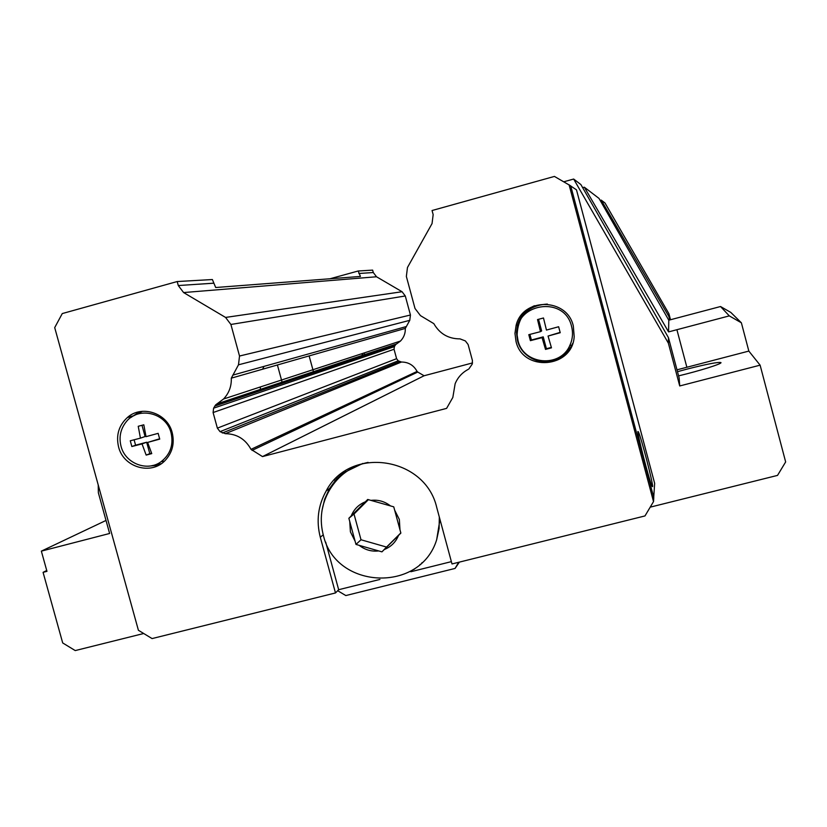 <?xml version="1.0" encoding="UTF-8"?>
<svg xmlns="http://www.w3.org/2000/svg" width="827" height="827" viewBox="0 0 827 827"><rect width="100%" height="100%" fill="white"/><g stroke="black" fill="none" stroke-linecap="round" stroke-linejoin="round"><path stroke-width="1.24" d="M678.595 375.872C699.228 370.972 722.002 363.818 720.968 362.619L720.958 362.577C718.301 361.875 707.033 364.035 687.134 369.08L677.489 371.695M741.374 322.799L730.81 312.42L720.534 306.528L668.795 320.194L599.017 198.418L584.369 187.222L668.567 331.906L729.3 315.883L741.374 322.799L748.838 351.082L760.116 365.162L785.65 461.942L777.525 475.401L650.198 507.158M668.464 337.695L679.143 377.939L679.722 385.961L668.361 343.143L668.464 337.695L580.885 184.566L573.659 179.045L668.361 343.143M334.563 479.784L335.028 480.683M422.649 562.536L421.915 562.691M637.917 431.477L638.413 431.911C641.008 436.708 653.247 483.857 652.617 486.648L652.079 486.255C649.412 481.231 636.935 432.924 637.917 431.477M347.464 470.883L362.846 463.43M399.979 529.828L400.868 533.084L381.94 551.857L355.982 544.424L349.749 521.537L348.87 518.281L367.705 499.467L393.755 506.837L399.979 529.828L399.338 519.459L394.634 510.114M565.906 354.359C550.823 369.452 522.199 361.13 517.475 340.393L516.472 332.557L517.599 324.732C520.348 315.852 525.972 309.515 534.469 305.721M573.318 326.003L574.186 336.537C572.573 368.418 522.685 372.295 515.976 341.251L514.963 333.343L516.1 325.445C522.612 297.286 567.167 297.586 573.318 326.003M158.794 465.188L148.178 466.201M172.202 432.676C174.724 443.272 172.429 452.483 165.307 460.298C151.455 475.587 123.43 467.513 118.581 446.942C115.883 435.302 118.788 425.533 127.275 417.614C141.624 404.434 167.54 413.066 172.202 432.676M161.265 463.689L151.506 465.777M171.075 432.914C173.68 444.761 170.393 454.323 161.213 461.621C147.433 472.103 125.208 463.554 121.021 446.229C118.809 437.256 120.463 429.203 125.983 422.07C138.119 405.943 166.361 412.673 171.075 432.914M158.929 436.242L159.745 439.116L147.62 442.435L151.744 453.609L146.162 455.088L142.027 443.913L131.844 446.528L130.263 440.781L140.435 438.145L138.233 426.287L143.805 424.799L146.028 436.656L158.164 433.348L158.929 436.242M572.729 343.277L571.902 345.19C562.308 360.779 549.045 365.089 532.123 358.122M571.56 326.407C573.225 332.95 572.656 339.277 569.844 345.397C560.261 368.304 523.305 364.821 518.043 340.641L517.164 335.307C513.526 303.292 564.562 294.774 571.56 326.407M559.424 329.735L560.23 332.723L548.053 336.051L551.475 347.836L545.51 349.407L542.067 337.643L530.396 340.652L528.794 334.687L540.476 331.658L537.519 319.573L543.484 317.981L546.451 330.066L558.638 326.748L559.424 329.735M468.795 369.038L472.238 364.087L472.413 360.469L468.113 344.518L465.374 340.931L460.029 338.884C448.389 338.863 439.654 333.777 433.824 323.636L420.478 315.635L415.009 308.481L406.357 276.435L407.463 267.503L432.045 223.59L433.162 214.606L432.056 210.523L554.431 176.42L570.733 185.889L653.785 497.575L653.516 501.596L644.988 515.934L451.997 563.952L436.78 507.654C425.347 456.638 349.687 445.577 326.21 490.887C318.075 505.421 316.1 520.865 320.287 537.219L323.223 534.842M468.103 369.442C462.097 372.667 457.765 377.432 455.139 383.728L452.834 397.446L446.601 408.373L262.5 456.587L251.005 449.35C245.35 439.054 236.801 433.834 225.337 433.689L220.034 431.653L217.367 428.138L213.097 412.539L213.604 408.176L215.682 404.848L223.528 399.017C228.996 393.238 231.591 386.281 231.302 378.156L238.486 364.81L239.52 356.023L230.898 324.463L225.564 317.434L183.604 292.562L178.291 285.542L177.195 281.542L212.384 279.536L215.692 287.517L360.427 276.435L358.184 270.998L329.973 278.771M560.137 332.382L548.053 336.051M540.476 331.658L541.644 330.945L538.532 319.305M551.351 347.412L546.399 348.715L543.236 336.868L531.399 340.011L529.9 334.397M546.399 348.715L545.51 349.407M542.067 337.643L543.236 336.868M531.399 340.011L530.396 340.652M517.164 335.307L517.123 334.687C518.115 315.542 528.205 305.339 547.381 304.078M159.652 438.786L147.62 442.435M140.435 438.145L145.087 436.522L141.986 425.285M151.589 453.206L149.811 453.682L146.658 442.238L135.587 445.184L134.098 439.788M149.811 453.682L146.162 455.088M142.027 443.913L146.658 442.238M135.587 445.184L131.844 446.528M133.529 415.867L142.399 411.308M130.676 417.645L139.525 411.712M348.87 518.281L354.008 514.032L361.006 539.762L386.55 547.071L400.826 532.919M368.397 499.663L354.008 514.032M355.982 544.424L361.006 539.762M381.94 551.857L386.55 547.071M439.964 519.439L436.687 539.638L439.096 528.505L439.323 517.071M451.377 561.636L410.885 571.726M322.003 510.507L324.67 499.177L329.487 488.612L336.682 478.781L345.769 470.666M379.934 579.427L338.667 589.713L325.704 542.15M338.667 589.713L335.483 592.949L320.287 537.219M569.09 184.783L653.516 501.596M335.483 592.949L152.075 638.578L138.409 630.288L54.706 327.606L62.273 313.567L177.195 281.542M414.327 569.255L413.262 569.514M419.93 564.51L420.86 564.2M358.184 270.998L372.636 270.119L373.297 272.528L376.512 276.766L402.067 291.735L405.292 295.973L410.44 315.015L409.768 320.328L405.323 328.412C405.468 333.322 403.855 337.53 400.485 341.044L395.668 344.59L394.376 346.616L394.045 349.252L396.598 358.691L398.211 360.81L401.457 362.03C408.466 362.071 413.676 365.214 417.087 371.426L417.749 372.057L252.09 450.395M281.893 436.305L280.88 435.333L251.005 449.35M401.457 362.03L225.337 433.689M405.323 328.412L231.302 378.156M262.624 369.204L263.989 366.392L232.759 375.138M458.644 562.298L455.077 568.428L345.82 595.564L337.685 590.705M459.378 562.112L455.077 568.428M570.764 186.013L576.481 189.848L654.653 483.35L653.723 497.347M309.143 355.899L313.547 372.088L309.112 355.91M336.196 364.097L336.103 365.203M363.57 355.951L361.523 353.801M333.705 364.934L333.643 366.03M365.689 355.238L363.684 353.098M363.921 355.837L361.906 353.677M333.343 365.048L333.291 366.154M417.749 372.057L424.086 375.758L472.548 362.919M263.989 366.392L406.222 326.572M399.606 361.626L222.318 433.007M280.88 435.333L417.087 371.426M424.086 375.758L262.5 456.587M668.919 313.733L605.002 202.997L601.239 200.124L668.867 316.493L668.919 313.733L670.511 319.749M563.828 181.775L573.659 179.045M582.59 187.584L584.369 187.222M600.123 200.372L601.239 200.124M106.021 520.441L41.35 551.133L109.619 533.477L98.361 492.758L98.227 484.984M41.35 551.133L46.963 571.343L43.076 572.346L62.697 642.941L75.236 650.58L143.712 633.503M760.116 365.162L679.722 385.961M46.726 570.485L43.076 572.346M676.993 369.834L748.838 351.082M669.777 319.935L668.867 316.493M260.453 390.685L260.329 386.953M668.567 331.906L668.795 320.194M729.3 315.883L720.534 306.528M436.687 539.638C420.561 593.176 336.279 589.527 323.574 536.103C319.129 519.811 321.165 504.387 329.694 489.811C338.522 475.194 351.33 466.046 368.098 462.376M398.511 535.431C395.74 542.15 390.995 546.843 384.286 549.531M378.704 550.937C371.499 551.743 364.996 549.883 359.207 545.355M355.093 541.178L350.41 531.864L349.749 521.537M370.941 500.387C378.156 499.539 384.679 501.389 390.499 505.928M351.206 515.945C353.946 509.236 358.66 504.532 365.358 501.813M213.387 283.206L178.291 285.542M214.772 406.067L247.211 395.141L249.309 393.083L217.025 403.855M358.856 273.489L373.297 272.528M376.512 276.766L183.604 292.562M402.067 291.735L225.564 317.434M405.292 295.973L230.898 324.463M410.44 315.015L239.52 356.023M409.768 320.328L238.486 364.81M249.309 393.083L396.484 343.991M247.211 395.141L395.099 345.335M394.376 346.616L213.604 408.176M394.045 349.252L213.097 412.539M396.598 358.691L217.367 428.138M398.211 360.81L220.034 431.653M686.855 367.209L676.899 329.684M161.213 461.621L164.377 461.208M569.844 345.397L571.902 345.19M132.392 416.064L127.275 417.614M517.599 324.732L516.1 325.445M329.487 488.612L326.21 490.887M395.668 344.59L215.682 404.848M223.528 399.017L400.485 341.044M277.407 364.976L282.4 383.294"/></g></svg>
